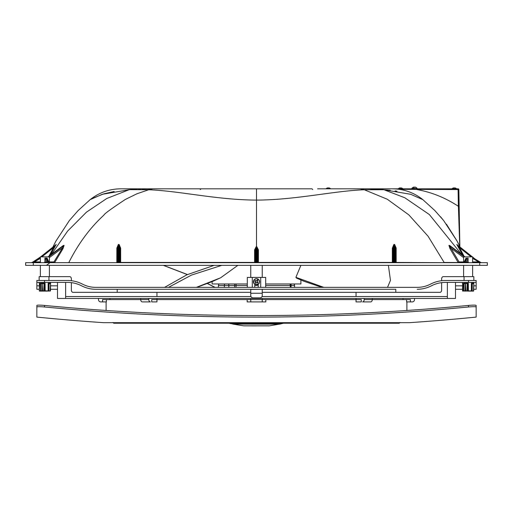 <?xml version="1.0" encoding="UTF-8"?>
<svg xmlns="http://www.w3.org/2000/svg" width="513" height="513" viewBox="0 0 513 513"><rect width="100%" height="100%" fill="white"/><g stroke="black" fill="none" stroke-linecap="round" stroke-linejoin="round"><path stroke-width="0.77" d="M458.866 189.97L458.885 190.964L458.866 189.97M410.515 188.822L317.618 188.822M254.775 284.984A3.674 3.674 0 0 0 258.225 284.984M148.366 189.688L152.906 188.822L311.987 188.822L312.75 189.586M34.204 262.682L34.403 261.912L32.011 262.573L40.367 257.077M467.24 262.682A0.763 0.737 90 0 1 466.503 261.912L465.067 262.579L467.035 258.193L468.061 258.09L468.119 262.092L468.908 262.682M31.62 262.682L39.623 258.09L40.367 258.09L40.431 262.682L40.367 261.912L34.403 261.912L40.367 258.353M48.03 262.682L46.497 261.912L44.939 258.09L47.087 258.09L48.953 262.226L49.652 262.682M45.965 258.193L47.933 262.579L48.671 262.579L48.716 261.912L48.671 262.579L46.702 258.193L44.939 258.09M49.395 262.637L49.395 256.866L40.367 256.866L40.367 262.092M44.092 262.682L44.881 262.092L44.9 258.353M472.633 262.092L472.633 256.866L463.605 256.866L463.605 262.637M478.796 262.682L478.597 261.912L472.633 261.912L472.569 262.682L472.633 258.09L473.377 258.09M459.853 246.567L458.859 189.573A0.763 0.763 0 0 0 458.09 188.822L458.09 189.573L399.165 189.316M377.645 188.822L416.954 188.822L416.96 189.573C431.465 192.157 445.271 197.729 458.385 206.29L458.09 189.573L458.859 189.573M416.954 188.822L458.09 188.822M459.148 206.29L458.385 206.29L459.751 246.362M481.354 262.682A0.763 0.737 -90 0 1 480.982 262.579L481.38 262.682M480.982 262.579L478.597 261.912L472.633 258.353M464.233 262.682L464.284 261.912L464.329 262.579L464.97 262.682M467.035 258.193L468.061 258.09M463.348 262.682L464.047 262.226L466.028 258.09M45.76 262.682A0.763 0.737 90 0 0 46.497 261.912L44.9 261.912M55.545 245.586L55.808 245.143M55.846 245.073L56.09 244.656M56.206 244.444A0.763 0.763 -128.4 0 1 56.026 244.643L50.3 255.179M462.7 255.179L456.794 244.444L459.552 247.67L464.047 256.179M471.139 256.866L459.552 247.67L458.891 248.048M456.794 244.444A0.763 0.763 128.4 0 0 456.974 244.643L472.37 256.866M472.633 257.077L475.205 259.11M393.862 244.483L393.881 262.515L393.118 261.912A0.763 0.763 0 0 1 392.349 262.682L392.336 248.196L393.862 244.483L394.625 244.444L396.158 248.048L396.177 262.682L395.414 261.912A0.763 0.763 0 0 0 396.177 262.682L395.414 261.912L395.414 247.67L395.414 261.912L394.644 262.682M396.158 248.048A0.763 0.378 0 0 1 395.414 247.67L394.644 244.643L393.881 244.682L393.118 247.817A0.763 0.378 180 0 1 392.336 248.196M394.625 244.444L394.644 262.515L393.881 262.682M256.885 246.791L256.115 247.061L256.115 262.515L255.352 261.912A0.763 0.763 0 0 1 254.589 262.682L254.589 249.889L256.115 246.791L256.885 246.791L258.411 249.889L258.411 262.419L392.349 262.444L393.118 261.912L393.118 247.817M392.349 262.444L393.118 261.912L392.99 262.342M258.411 249.889L257.648 249.575L257.648 261.912L258.411 262.682L257.648 261.912A0.763 0.763 0 0 0 258.411 262.682L258.411 262.419M256.115 262.682L256.885 262.515L256.885 247.061L257.648 249.575M256.885 262.682L257.648 261.912M254.589 249.889L255.352 249.575L256.115 246.791M255.352 249.575L255.352 261.912L255.352 249.575M118.356 262.682L117.586 261.912L116.823 262.682A0.763 0.763 0 0 0 117.586 261.912L116.823 262.451L116.842 248.048L118.375 244.444L119.138 244.483L120.664 248.196L120.651 262.444L254.589 262.419L255.352 261.912L254.589 262.682L255.352 261.912M120.17 262.509L120.651 262.682A0.763 0.763 0 0 1 119.882 261.912L119.882 247.817L119.119 244.682L118.356 244.643L117.586 247.67L117.586 261.912L116.823 262.682L54.596 262.675L62.971 248.702L64.08 245.374L62.169 246.349M117.586 247.67A0.763 0.378 0 0 1 116.842 248.048M120.651 262.682L119.882 261.912L118.356 262.515L118.375 244.444M119.119 262.682L119.138 244.483M120.664 248.196A0.763 0.378 180 0 1 119.882 247.817L119.882 261.912L120.651 262.444M48.953 256.179L53.448 247.67L41.861 256.866M54.109 248.048L53.448 247.67L56.026 244.643L40.63 256.866M422.853 199.653L434.857 210.561L443.63 220.519L457.16 241.213L460.129 247.144A0.763 0.763 0 0 0 460.142 247.157A0.763 0.763 0 0 1 460.129 247.144L457.718 242.277M458.404 262.675L459.045 261.912L458.186 262.528L450.029 248.702L448.92 245.374L450.831 246.349M463.605 257.096A0.763 0.481 -53.4 0 0 463.393 257.455L450.94 248.189L459.045 261.912L463.605 261.912M463.887 256.866A0.763 0.481 -53.4 0 1 464.188 256.776L464.727 256.776L449.593 245.522L449.055 245.522L450.94 248.189A0.763 0.366 -33 0 1 450.029 248.702M464.438 256.866A0.763 0.539 90 0 1 464.188 256.776L449.055 245.522A0.763 0.526 91.4 0 1 448.92 245.374M450.869 246.464L449.593 245.522A0.763 0.558 88.5 0 1 449.452 245.374M62.131 246.464L63.407 245.522A0.763 0.558 91.5 0 0 63.548 245.374M48.562 256.866L48.562 256.866A0.763 0.539 90 0 0 48.812 256.776L63.945 245.522L48.273 256.776L48.812 256.776A0.763 0.481 53.4 0 1 49.113 256.866M49.395 261.912L53.955 261.912L63.945 245.522A0.763 0.526 88.6 0 0 64.08 245.374M49.395 257.096A0.763 0.481 53.4 0 1 49.607 257.455L62.06 248.189A0.763 0.366 -147 0 0 62.971 248.702M54.596 262.675L53.955 261.912L54.814 262.528M250.761 295.591A2.296 2.296 0 0 0 253.056 297.886L259.944 297.886A2.296 2.296 0 0 0 262.239 295.591L262.239 293.25L250.761 293.25L250.761 295.591M262.239 289.274L250.761 289.428L250.761 296.546L65.626 296.546L65.626 282.387M262.239 289.428L262.239 296.546L447.374 296.546L447.374 282.387M262.239 265.356L262.239 277.411M250.761 265.356L250.761 277.411M479.693 262.682L487.35 262.682L487.35 265.356L479.693 265.356L479.693 262.682L33.307 262.682L33.307 265.356L25.65 265.356L25.65 262.682L33.307 262.682M368.988 188.822L377.664 189.393M68.864 262.682L68.864 262.47C78.399 243.566 90.07 227.785 103.882 215.139C104.011 214.049 111.199 208.804 125.441 199.397L136.913 193.786L148.802 189.72L130.308 189.656M130.873 189.637L132.546 189.605M132.873 189.598L133.483 189.592M134.566 189.579L135.798 189.566M138.472 189.56L140.581 189.566M142.268 189.579L143.153 189.586M143.358 189.592L146 189.624M129 189.765L137.542 188.822L152.906 188.822M91.269 198.864L103.69 193.888M104.133 193.767L114.162 191.503M120.792 188.822L137.542 188.822M129.205 189.72L102.337 194.292L90.166 199.634C99.118 192.535 109.307 188.931 120.728 188.822C109.307 188.931 99.118 192.535 90.166 199.634L78.136 210.567L69.364 220.526L55.789 241.309L52.871 247.144M385.481 189.874L390.252 190.31M395.093 190.913L396.979 191.195M392.272 188.822C403.693 188.931 413.882 192.535 422.834 199.634L410.669 194.292L383.795 189.72L364.32 189.765C333.655 190.874 296.251 199.923 256.5 200.102C216.768 199.923 179.351 190.874 148.699 189.765M333.033 188.822L392.208 188.822M375.458 188.822L383.795 189.72M360.094 188.822L364.198 189.72M256.5 247.061L256.5 188.822L179.967 188.822M49.395 276.648L49.395 265.356L68.864 265.356M33.307 265.356L479.693 265.356M51.556 254.243L67.581 231.126L86.505 212.119L106.8 198.486L129.019 189.765M444.136 262.682L396.177 262.451M458.167 262.528L444.136 262.47L428.06 236.211L408.835 214.883L387.27 199.23L364.32 189.765M461.437 254.243L429.362 214.556L404.808 197.761L384 189.765M163.519 265.356L187.457 274.564M207.412 283.49L215.12 287.363M388.392 265.356L390.464 280.354L387.507 287.363M300.887 265.356L295.898 277.328L323.844 287.363M322.023 287.363L304.119 281.342L296.443 278.065L295.898 277.328M300.894 280.034L300.894 283.958L265.683 283.958M247.317 283.958L212.106 283.958L212.106 281.631M221.744 265.356L191.496 275.077L168.514 287.363M214.126 265.356L186.905 274.801L164.583 287.363M196.8 287.363L212.337 281.534L220.667 277.77L196.376 287.363M237.84 265.356L220.667 277.77M254.775 284.349L254.775 287.363M258.225 284.349L258.225 287.363M247.317 287.363L247.317 277.411L260.707 277.411L260.707 287.363M252.293 277.411L252.293 287.363M260.707 277.411L265.683 277.411L265.683 287.363M406.604 299.605L410.419 299.605L410.419 301.907L406.604 301.907L406.604 299.605L372.291 299.605A2.296 1.622 90 0 1 370.668 301.907L362.55 301.907A2.296 1.622 -90 0 0 364.172 299.605L364.172 298.457M156.946 298.457L156.959 301.907L151.72 301.907L151.72 299.605L361.28 299.605L361.28 301.907L356.041 301.907L356.054 298.457M265.83 299.605L265.83 301.907L247.17 301.907L247.17 299.605M106.396 299.605L106.396 301.907L102.581 301.907L102.581 299.605L140.709 299.605L140.709 298.457M142.332 301.907A2.296 1.622 -90 0 1 140.709 299.605L148.828 299.605A2.296 1.622 90 0 0 150.45 301.907L142.332 301.907M250.761 301.907L250.761 298.457M262.239 298.457L262.239 301.907M410.419 301.907L412.215 301.907A2.296 2.296 0 0 0 414.51 299.605L414.51 298.457M150.45 301.907L144.724 301.907M148.828 299.605L148.828 298.457M368.276 301.907L362.55 301.907M364.172 299.605L372.291 299.605L372.291 298.457M98.49 298.457L98.49 299.605A2.296 2.296 0 0 0 100.785 301.907L102.581 301.907M71.365 280.707L71.365 278.944A2.296 1.622 90 0 0 69.742 276.648L39.142 276.648L39.142 280.476M72.987 292.339A2.296 1.622 -90 0 1 71.365 290.044A2.296 1.622 -90 0 0 72.987 292.339L156.946 292.339L156.946 296.546M441.635 290.044A2.296 1.622 90 0 1 440.013 292.339A2.296 1.622 90 0 0 441.635 290.044L441.635 282.637A30.825 30.825 0 0 0 431.382 285.831A30.825 30.825 0 0 1 445.54 282.387L468.504 282.387L468.504 280.476L476.154 280.476L476.154 282.387L468.504 282.387M464.06 280.476L464.06 276.648L443.258 276.648A2.296 1.622 -90 0 0 441.635 278.944L441.635 280.707M468.504 305.434C473.146 305.03 475.698 305.03 476.154 305.434L476.154 306.979C475.711 306.575 473.159 306.575 468.504 306.979L468.504 305.434A2224.362 2224.362 0 0 1 44.496 305.434L44.496 306.979C39.854 306.575 37.302 306.575 36.846 306.979L36.846 305.434C37.289 305.03 39.841 305.03 44.496 305.434L44.31 305.415M43.002 305.306L42.175 305.248M41.566 305.209L40.642 305.164M40.245 305.152L39.565 305.132M39.084 305.132L38.642 305.132M38.135 305.152L37.744 305.177M37.423 305.209L36.846 305.434L36.846 317.098L36.846 306.979M36.846 317.098A2236.712 2236.712 0 0 0 103.549 322.677L409.451 322.677A2236.712 2236.712 0 0 0 476.154 317.098L476.154 305.434L475.795 305.248M475.577 305.209L475.256 305.177M474.865 305.152L474.358 305.132M473.916 305.132L473.435 305.132M472.755 305.152L472.364 305.164M471.434 305.209L470.831 305.248M469.998 305.306L468.811 305.408M36.846 280.476L44.496 280.476L44.496 282.387L36.846 282.387L36.846 280.476M71.365 290.044L71.365 282.637A30.825 30.825 0 0 1 81.618 285.831A30.825 30.825 0 0 0 67.46 282.387L44.496 282.387M464.06 276.648L473.858 276.648L473.858 280.476M359.651 292.339L440.013 292.339L356.054 292.339L356.054 296.546M57.507 282.387L57.507 298.457L447.374 298.457L447.374 296.546M455.493 282.387L455.493 298.457L447.374 298.457M82.497 284.131A28.914 28.914 0 0 0 95.777 287.363A28.914 28.914 0 0 1 82.497 284.131A32.742 32.742 0 0 0 67.46 280.476L44.496 280.476M95.777 287.363L417.223 287.363A28.914 28.914 0 0 0 430.503 284.131A32.742 32.742 0 0 1 445.54 280.476L468.504 280.476M395.792 292.339L395.792 289.274L95.777 289.274L117.208 289.274L117.208 292.339M455.493 289.274L462.508 289.274M473.736 289.274L476.154 289.274L476.154 282.387M417.223 289.274A30.825 30.825 0 0 0 431.382 285.831M57.507 289.274L50.492 289.274M39.264 289.274L36.846 289.274L36.846 282.387M95.777 289.274A30.825 30.825 0 0 1 81.618 285.831M109.968 298.457L109.968 299.605M403.032 298.457L403.032 299.605M44.496 306.979A2225.901 2225.901 0 0 0 468.504 306.979M476.154 305.434L476.154 317.098M262.239 292.339L356.054 292.339M156.946 292.339L250.761 292.339M250.761 293.25L250.761 296.546M262.239 293.25L262.239 296.546M462.617 283.458L462.534 290.884L471.383 290.884L471.396 283.234L472.043 283.683L471.396 283.234L473.845 283.234L473.704 290.884M470.742 291.115L462.534 290.884M473.473 291.115L470.992 291.115M473.531 283.683L472.306 283.683L472.178 290.884L471.691 291.115L473.441 290.884L473.832 283.317M464.547 291.115L465.285 291.115M471.402 290.884L472.402 291.115L471.556 291.115M470.697 291.115L470.203 291.115M469.716 291.115L468.17 291.115M467.927 283.683L468.311 283.234L467.151 283.683L466.907 291.115M462.764 291.115L462.668 283.683M467.157 283.458L463.861 283.683L463.425 283.234L467.523 283.683L467.83 291.115M462.867 291.115L463.912 290.884L463.906 283.683M468.247 291.115L467.728 283.458M471.383 290.884L471.396 283.234M471.55 283.593L472.261 283.458L471.71 283.458M473.621 283.458L473.858 282.387M473.602 283.458L471.55 283.631L471.383 290.89M467.709 283.458L463.976 283.458M471.915 290.884L472.043 283.683L471.915 290.884M463.662 291.115L463.425 283.234L468.311 283.234L468.401 291.115M465.374 283.458L465.81 291.115M39.379 283.458L39.296 290.884L48.139 290.884L48.151 283.234L50.601 283.234L50.466 290.884M47.504 291.115L39.527 291.115L40.674 290.884L40.623 283.683L40.181 283.234L41.886 283.683L40.739 283.458L45.073 283.234L44.702 283.683L41.886 283.683L41.867 291.115M50.133 291.115L50.601 283.234L50.466 290.89L48.325 291.115M50.287 283.683L49.068 283.683L48.934 290.884L48.446 291.115L50.203 290.884M41.309 291.115L42.047 291.115M46.196 291.115L44.932 291.115M44.586 291.115L44.06 283.458L43.669 291.115M39.296 290.884L39.424 283.683M40.668 283.683L41.264 283.458M48.151 283.234L48.293 283.683L48.151 283.234L50.588 283.317M48.305 283.593L48.139 290.89M49.139 283.458L48.312 283.683M48.158 290.884L48.677 290.884L49.036 283.458L48.453 291.115M40.424 291.115L40.181 283.234L45.073 283.234L45.163 291.115M42.13 283.458L42.573 291.115M333.681 323.235L310.115 323.235M361.287 323.235L358.831 323.235M350.821 323.235L349.847 323.235M388.854 323.235L383.968 323.235M355.689 323.235L354.688 323.235M400.005 322.472L399.236 323.235L113.764 323.235L112.995 322.472M174.85 323.235L184.827 323.235M238.853 323.235L299.81 323.235M239.077 323.235L269.87 323.235M229.388 323.235L230.157 323.575M229.446 323.235L230.081 323.517M229.523 323.235L230.016 323.446M229.619 323.235L229.959 323.357M230.638 323.632L230.266 323.235M230.305 323.235L231.177 323.632L230.484 323.235M269.812 323.235L270.178 323.235M270.575 323.235L270.928 323.235M271.319 323.235L271.666 323.235M272.05 323.235L272.39 323.235M256.5 325.877L243.675 325.838L269.325 325.838L280.502 323.94L232.152 323.857M256.045 282.887L256.641 282.509L257.744 282.952A1.738 1.738 0 0 0 258.071 282.483L257.269 281.599L257.712 280.496A1.738 1.738 0 0 0 257.244 280.169L256.359 280.964L255.256 280.521A1.738 1.738 0 0 0 254.929 280.989L255.731 281.874L255.288 282.984A1.738 1.738 0 0 0 255.756 283.311L256.109 282.958A3.649 0.635 124.9 0 1 255.731 283.42A1.853 1.853 0 0 1 255.192 283.041A3.649 0.635 -55.1 0 1 255.493 282.522A3.649 0.635 -77.6 0 1 255.609 281.894A3.649 0.635 -122.6 0 1 255.282 281.348A3.649 0.635 -145.1 0 1 254.82 280.964A1.853 1.853 0 0 1 255.192 280.425A3.649 0.635 34.9 0 1 255.711 280.726A3.649 0.635 12.4 0 1 256.34 280.848A3.649 0.635 -32.6 0 1 256.891 280.521A3.649 0.635 -55.1 0 1 257.269 280.053A1.853 1.853 0 0 1 257.808 280.431A3.649 0.635 124.9 0 1 257.507 280.951A3.649 0.635 102.4 0 1 257.391 281.579A3.649 0.635 57.4 0 1 257.718 282.124A3.649 0.635 34.9 0 1 258.18 282.509A1.853 1.853 0 0 1 257.808 283.048A3.649 0.635 -145.1 0 1 257.289 282.746A3.649 0.635 -167.6 0 1 256.66 282.631A3.649 0.635 147.4 0 1 256.109 282.958M453.383 187.963A3.193 1.526 84.3 0 1 453.498 187.925A3.193 1.526 84.3 0 1 453.543 187.912A3.193 0.898 84.8 0 0 453.454 187.963A3.213 2.007 83.6 0 0 452.889 188.386L453.441 188.386A3.213 2.007 -83.6 0 1 454.063 187.963A3.193 2.789 -79.7 0 1 454.358 187.912A3.193 3.052 72.7 0 1 454.678 187.963A3.213 2.494 82.1 0 1 455.441 188.386L455.884 188.386A3.213 2.494 -82.1 0 0 455.172 187.963A3.193 1.526 -84.3 0 0 455.057 187.925A3.193 1.526 -84.3 0 0 455.018 187.912L454.999 188.098M453.575 188.265L453.543 187.912M453.479 188.348L453.454 187.963M454.281 187.925A3.193 2.789 79.7 0 0 454.197 187.912A3.193 3.052 -72.7 0 0 453.877 187.963A3.213 2.494 -82.1 0 0 453.556 188.098M412.702 187.598A3.213 2.963 77 0 1 413.561 187.174A3.193 2.257 82.9 0 1 413.799 187.123L413.799 187.174A3.213 1.218 84.6 0 0 413.478 187.598L414.132 187.598A3.213 1.218 -84.6 0 1 414.53 187.174A3.193 2.238 -83 0 1 414.767 187.123A3.193 3.181 -1.9 0 1 415.1 187.174A3.213 2.963 77 0 1 415.985 187.598L416.261 187.598A3.213 2.963 -77 0 0 415.395 187.174A3.193 2.257 -82.9 0 0 415.164 187.123L415.164 187.123M413.837 187.598L413.799 187.174A3.213 2.963 -77 0 1 413.863 187.174A3.193 3.181 1.9 0 1 414.196 187.123A3.193 2.238 83 0 1 414.433 187.174A3.213 1.218 84.6 0 1 414.478 187.207M414.209 187.489L414.196 187.123M413.856 187.598L413.863 187.174M398.793 188.386A3.213 2.963 77.1 0 1 399.653 187.963A3.193 2.251 82.9 0 1 399.89 187.912L399.89 187.963A3.213 1.218 84.6 0 0 399.569 188.386L400.223 188.386A3.213 1.218 -84.6 0 1 400.621 187.963A3.193 2.244 -83 0 1 400.858 187.912A3.193 3.181 -1.2 0 1 401.192 187.963A3.213 2.963 77.1 0 1 402.077 188.386L402.352 188.386A3.213 2.963 -77.1 0 0 401.493 187.963A3.193 2.251 -82.9 0 0 401.256 187.912L401.256 187.912M399.928 188.386L399.89 187.963M400.57 187.995A3.213 1.218 84.6 0 0 400.525 187.963A3.193 2.244 83 0 0 400.287 187.912A3.193 3.181 1.2 0 0 399.954 187.963A3.213 2.963 -77.1 0 0 399.896 187.982M400.3 188.277L400.287 187.912M399.948 188.386L399.954 187.963M326.544 188.386A3.213 2.963 77.1 0 1 327.403 187.963A3.193 2.251 82.9 0 1 327.64 187.912L327.64 187.963A3.213 1.218 84.6 0 0 327.32 188.386L327.974 188.386A3.213 1.218 -84.6 0 1 328.371 187.963A3.193 2.244 -83 0 1 328.609 187.912A3.193 3.181 -1.2 0 1 328.942 187.963A3.213 2.963 77.1 0 1 329.827 188.386L330.103 188.386A3.213 2.963 -77.1 0 0 329.243 187.963A3.193 2.251 -82.9 0 0 329.006 187.912L329.006 187.912M327.679 188.386L327.64 187.963M328.32 187.995A3.213 1.218 84.6 0 0 328.275 187.963A3.193 2.244 83 0 0 328.038 187.912A3.193 3.181 1.2 0 0 327.704 187.963A3.213 2.963 -77.1 0 0 327.647 187.982M328.051 188.277L328.038 187.912M327.698 188.386L327.704 187.963M258.225 284.856A3.559 3.559 0 0 1 254.775 284.856M32.018 262.579A0.763 0.737 -90 0 1 31.646 262.682A0.763 0.737 90 0 0 32.018 262.579L32.21 262.579M473.646 258.193L480.944 262.553M466.298 258.193L464.329 262.579M468.1 258.353L466.503 261.912L468.1 261.912M464.977 256.866A0.763 0.539 90 0 1 464.727 256.776A0.763 0.481 -53.4 0 1 464.964 256.866L450.048 245.765M48.036 256.866A0.763 0.481 53.4 0 1 48.273 256.776A0.763 0.539 90 0 1 48.023 256.866L62.939 245.778M256.5 207.149L256.5 209.689M247.317 285.446L224.38 285.446A3.059 2.584 -90 0 1 224.713 283.958M224.38 287.363L224.38 285.446L218.423 285.446L218.814 283.958M228.824 287.363L228.824 285.446A3.059 1.853 -90 0 0 228.586 283.958M294.154 283.958A3.059 3.059 90 0 1 294.539 285.446L291.089 285.446A3.059 0.391 90 0 1 291.14 283.958M294.577 287.363L294.577 285.446L294.539 287.363M236.051 287.363L236.051 285.446A3.059 1.642 -90 0 1 236.256 283.958M290.23 283.958A3.059 3.059 0 0 1 290.614 285.446L265.683 285.446M290.268 287.363L290.268 285.446A3.059 2.712 -90 0 0 289.928 283.958M291.089 287.363L291.089 285.446M48.94 280.476L48.94 276.648M65.626 298.457L65.626 296.546M455.493 285.831L462.444 285.831M473.794 285.831L476.154 285.831M57.507 285.831L50.556 285.831M39.206 285.831L36.846 285.831M465.201 283.458L465.105 291.115M45.009 291.115L44.689 283.683M48.293 283.683L48.139 290.884M243.675 325.838L232.979 324.12L280.021 324.12M257.558 280.22L258.257 279.213A3.072 3.072 0 0 1 259.02 283.49A3.072 3.072 0 0 1 254.743 284.26A3.072 3.072 0 0 1 253.98 279.983A3.072 3.072 0 0 1 258.257 279.213M455.691 188.386A3.219 2.507 90 0 1 456.089 188.822M411.804 188.566L417.159 188.566L411.856 188.393L411.804 188.822M472.633 265.356L472.633 276.648M480.989 262.573L473.582 258.148M49.293 263.272L46.388 265.356M440.552 216.787L443.02 219.756M446.425 224.168L457.109 241.116M90.166 199.634L78.143 210.561L69.364 220.526M463.605 265.356L463.605 276.648M40.367 265.356L40.367 276.648M200.25 189.586L201.013 188.822M214.921 287.363L207.303 283.529M187.36 274.602L163.32 265.356M387.527 287.363L390.464 280.354M212.106 265.92L212.106 265.356M294.577 285.446L294.186 283.958M235.018 283.958A3.059 3.059 0 0 0 234.633 285.446L234.633 287.363M290.614 285.446L290.614 287.363M218.423 287.363L218.423 285.446M103.549 322.677L409.451 322.677M106.108 310.468L106.108 301.907M406.892 310.468L406.892 301.907M473.826 283.33L473.704 290.89M462.38 282.387L462.412 283.317M50.582 283.33L50.62 282.387M39.142 282.387L39.168 283.317M229.407 323.235L232.351 323.883M229.747 323.235L230.645 323.639M280.502 323.94L280.848 323.857M232.979 324.12L232.498 323.94M232.075 323.863L280.925 323.863M280.649 323.883L283.49 323.235M269.325 325.838L268.248 325.877M259.065 283.529C255.051 285.645 253.339 284.452 253.935 279.951L256.243 278.617L258.808 279.623L259.591 282.214L259.065 283.529M456.602 188.822A3.219 3.219 0 0 0 455.057 187.925M453.498 187.925A3.219 3.219 0 0 0 451.953 188.822M413.452 187.207A3.219 3.219 0 0 0 411.856 188.393M417.101 188.393A3.219 3.219 0 0 0 415.504 187.207M399.55 187.995A3.219 3.219 0 0 0 398.248 188.822M402.897 188.822A3.219 3.219 0 0 0 401.596 187.995M327.3 187.995A3.219 3.219 0 0 0 325.999 188.822M330.648 188.822A3.219 3.219 0 0 0 329.346 187.995"/></g></svg>
